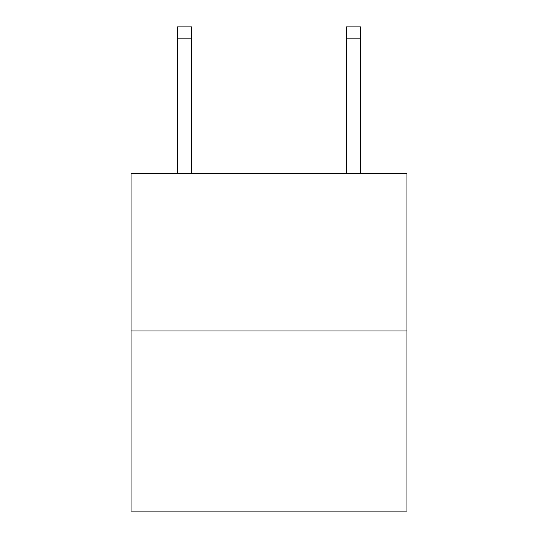 <?xml version="1.0" encoding="UTF-8"?>
<svg xmlns="http://www.w3.org/2000/svg" width="538" height="538" viewBox="0 0 538 538"><rect width="100%" height="100%" fill="white"/><g stroke="black" fill="none" stroke-linecap="round" stroke-linejoin="round"><path stroke-width="0.81" d="M406.943 330.931L406.943 173.283L131.057 173.283L131.057 511.1L406.943 511.1L406.943 330.931L131.057 330.931M191.582 173.283L191.582 38.158L177.506 38.158L177.506 26.9L191.582 26.9L191.582 38.158M177.506 173.283L177.506 38.158M360.494 173.283L360.494 26.9L346.418 26.9L346.418 173.283M346.418 38.158L360.494 38.158"/></g></svg>
